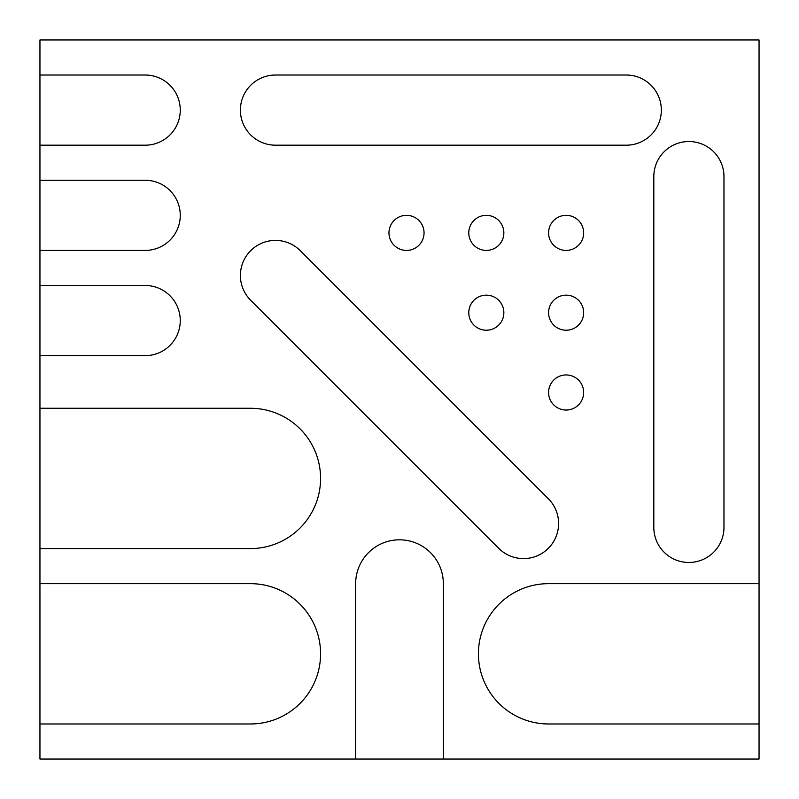 <?xml version="1.0" encoding="UTF-8"?>
<svg xmlns="http://www.w3.org/2000/svg" width="799" height="799" viewBox="0 0 799 799"><rect width="100%" height="100%" fill="white"/><g stroke="black" fill="none" stroke-linecap="round" stroke-linejoin="round"><path stroke-width="1.2" d="M566.121 374.951A17.538 17.538 0 0 0 548.583 392.489A17.538 17.538 0 0 0 566.121 410.037A17.538 17.538 0 0 0 583.66 392.489A17.538 17.538 0 0 0 566.121 374.951M566.121 295.151A17.538 17.538 0 0 0 548.583 312.689A17.538 17.538 0 0 0 566.121 330.227A17.538 17.538 0 0 0 583.66 312.689A17.538 17.538 0 0 0 566.121 295.151M486.311 295.151A17.538 17.538 0 0 0 468.773 312.689A17.538 17.538 0 0 0 486.311 330.227A17.538 17.538 0 0 0 503.849 312.689A17.538 17.538 0 0 0 486.311 295.151M566.121 215.34A17.538 17.538 0 0 0 548.583 232.879A17.538 17.538 0 0 0 566.121 250.417A17.538 17.538 0 0 0 583.66 232.879A17.538 17.538 0 0 0 566.121 215.34M406.511 215.34A17.538 17.538 0 0 0 388.963 232.879A17.538 17.538 0 0 0 406.511 250.417A17.538 17.538 0 0 0 424.049 232.879A17.538 17.538 0 0 0 406.511 215.34M486.311 215.34A17.538 17.538 0 0 0 468.773 232.879A17.538 17.538 0 0 0 486.311 250.417A17.538 17.538 0 0 0 503.849 232.879A17.538 17.538 0 0 0 486.311 215.34M523.515 558.601A35.076 35.076 0 0 0 548.324 498.716L300.284 250.676A35.076 35.076 0 0 0 250.676 250.676A35.076 35.076 0 0 0 250.676 300.284L498.716 548.324A35.076 35.076 0 0 0 523.515 558.601M688.898 562.466A35.076 35.076 0 0 0 723.974 527.39L723.974 176.609A35.076 35.076 0 0 0 688.898 141.523A35.076 35.076 0 0 0 653.812 176.609L653.812 527.39A35.076 35.076 0 0 0 688.898 562.466M39.95 145.188L39.95 75.026L145.188 75.026A35.076 35.076 0 0 1 180.264 110.102A35.076 35.076 0 0 1 145.188 145.188L39.95 145.188L39.95 759.05L355.655 759.05L355.655 583.66A43.845 43.845 0 0 1 399.5 539.814A43.845 43.845 0 0 1 443.345 583.66L443.345 759.05L759.05 759.05L759.05 583.66L548.583 583.66A70.152 70.152 0 0 0 478.421 653.812A70.152 70.152 0 0 0 548.583 723.974L759.05 723.974M759.05 583.66L759.05 39.95L39.95 39.95L39.95 75.026M626.256 145.188A35.076 35.076 0 0 0 661.342 110.102A35.076 35.076 0 0 0 626.256 75.026L275.485 75.026A35.076 35.076 0 0 0 240.399 110.102A35.076 35.076 0 0 0 275.485 145.188L626.256 145.188M39.95 408.269L250.417 408.269A70.152 70.152 0 0 1 320.579 478.421A70.152 70.152 0 0 1 250.417 548.583L39.95 548.583M39.95 583.66L250.417 583.66A70.152 70.152 0 0 1 320.579 653.812A70.152 70.152 0 0 1 250.417 723.974L39.95 723.974M39.95 180.264L145.188 180.264A35.076 35.076 0 0 1 180.264 215.34A35.076 35.076 0 0 1 145.188 250.417L39.95 250.417M39.95 285.493L145.188 285.493A35.076 35.076 0 0 1 180.264 320.579A35.076 35.076 0 0 1 145.188 355.655L39.95 355.655M355.655 759.05L443.345 759.05"/></g></svg>
